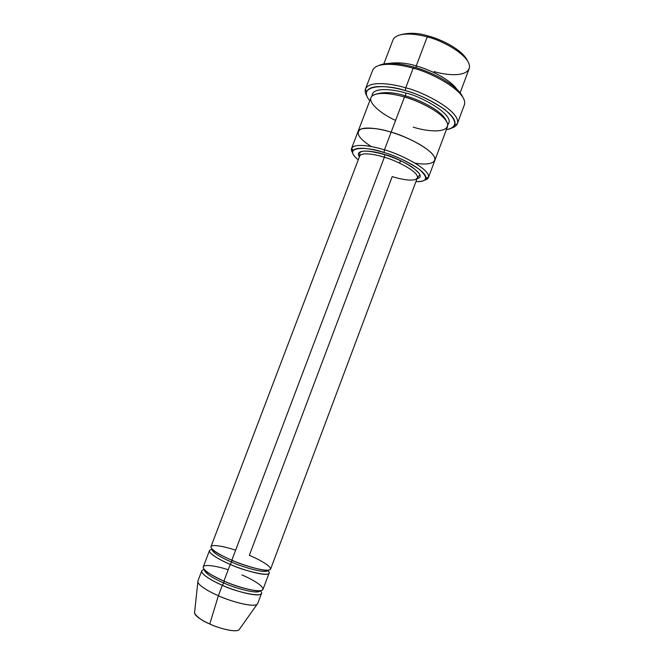 <?xml version="1.0" encoding="UTF-8"?>
<svg xmlns="http://www.w3.org/2000/svg" width="664" height="664" viewBox="0 0 664 664"><rect width="100%" height="100%" fill="white"/><g stroke="black" fill="none" stroke-linecap="round" stroke-linejoin="round"><path stroke-width="1" d="M417.332 177.869L419.366 175.362C420.752 174.732 418.328 171.976 412.103 167.079C404.675 162.215 395.586 158.082 384.838 154.662C369.856 150.645 361.515 150.039 359.797 152.853L359.672 156.082C361.697 151.749 376.447 154.67 384.356 157.252L231.827 560.2C240.75 564.483 268.629 573.339 270.597 569.131L417.332 177.869C419.316 171.553 393.694 159.484 384.356 157.252C376.447 154.67 361.697 151.749 359.672 156.082L210.994 546.613C210.139 549.858 223.876 556.913 231.827 560.2L384.356 157.252L384.821 154.621C374.72 151.002 353.563 148.105 359.357 156.911C353.563 148.105 374.72 151.002 384.821 154.621C397.055 156.928 430.695 175.545 417.017 178.699C430.695 175.545 397.055 156.928 384.821 154.621L384.356 157.252C393.694 159.484 419.316 171.553 417.332 177.869C415.066 182.359 399.811 179.081 392.216 176.574L249.324 555.361C257.898 558.806 274.406 567.471 269.609 569.936C263.035 571.696 240.426 564.118 231.827 560.2C224.299 557.038 212.397 551.02 210.978 547.335C209.774 543.642 224.349 546.306 235.612 550.199M414.112 67.18C403.861 64.209 387.743 61.379 379.078 65.412C387.743 61.379 403.861 64.209 414.112 67.18C426.935 70.26 456.624 83.407 462.733 97.019C456.624 83.407 426.935 70.26 414.112 67.18L413.149 68.251L414.112 67.18M372.894 69.72C377.766 61.188 400.591 64.416 413.149 68.251C400.351 64.308 376.662 61.096 372.637 70.284L365.499 88.968C369.308 80.319 392.922 83.838 405.729 87.839C392.822 83.788 368.86 80.278 365.416 89.192C364.81 91.101 365.275 93.325 366.802 95.873M454.632 125.073L457.255 123.894C462.119 111.527 421.109 90.926 405.729 87.839L405.223 90.636C419.922 93.616 459.164 113.262 454.632 125.073C453.396 127.538 450.632 129.065 446.349 129.671C457.994 127.214 457.496 120.508 444.83 109.543C430.28 99.89 417.075 93.591 405.223 90.636C389.104 84.61 355.564 83.631 369.782 100.737C366.901 97.268 365.839 94.296 366.611 91.806C369.948 83.349 392.889 86.768 405.223 90.636L405.729 87.839L413.149 68.251L405.729 87.839C421.001 90.943 461.555 111.17 457.347 123.678C456.517 125.679 454.666 127.114 451.794 127.986M428.438 177.537L424.703 180.11C426.96 179.554 428.255 178.533 428.579 177.022C429.633 168.141 396.732 152.845 384.439 149.865C397.006 152.828 431.185 169.021 428.438 177.537L434.762 160.622C438.091 151.608 403.778 135.033 391.137 132.194C403.72 135.041 437.775 151.417 434.804 160.522L447.486 126.633C450.881 116.374 417.083 99.641 404.459 97.027L384.439 149.865L383.983 152.529C395.619 155.376 426.827 169.843 425.923 178.242C425.035 180.807 421.698 181.928 415.93 181.604C427.757 181.795 428.72 177.578 418.826 168.955C406.169 160.879 394.557 155.401 383.983 152.529C369.4 146.802 340.4 145.424 358.253 159.808C353.547 155.965 351.787 152.919 352.982 150.678C356.493 145.814 374.172 149.367 383.983 152.529L384.439 149.865C374.089 146.528 355.464 142.826 351.796 148.006C351.024 149.275 351.314 150.902 352.659 152.886L351.555 148.479C354.252 142.635 373.824 146.404 384.439 149.865L391.137 132.194C380.513 128.783 360.884 125.247 358.037 131.513C360.884 125.247 380.513 128.783 391.137 132.194L404.459 97.027C416.419 99.94 444.581 112.922 447.644 124.093C448.374 134.402 424.337 130.858 413.216 127.131M428.131 35.964C418.27 32.777 408.725 32.47 399.496 35.043C408.725 32.47 418.27 32.777 428.131 35.964C438.522 38.379 461.978 48.746 467.498 60.739C461.978 48.746 438.522 38.379 428.131 35.964L427.209 36.952L428.131 35.964M393.503 38.919C398.583 31.581 417.017 33.939 427.209 36.952C416.61 33.748 396.682 31.457 392.972 39.964L383.825 63.935M388.647 63.429C397.96 62.175 407.156 63.014 416.228 65.944L427.209 36.952L416.228 65.944C407.156 63.014 397.96 62.175 388.647 63.429M416.029 67.745L416.228 65.944L416.029 67.745M456.865 89.208C448.607 77.812 426.645 68.608 416.228 65.944C426.645 68.608 448.607 77.812 456.865 89.208M197.889 581.025C196.776 584.967 210.413 592.388 218.373 595.741L222.34 585.266C214.381 581.938 200.719 574.617 201.748 570.882L197.889 581.025M194.527 613.138C197.316 617.379 202.395 620.998 209.758 624.002L218.373 595.741C211.011 592.595 199.1 586.295 197.847 582.013L194.527 613.138M204.537 569.72C205.068 571.438 211.6 575.281 224.133 581.224L223.768 582.951C216.422 579.871 203.823 573.181 204.495 569.67C203.823 573.181 216.422 579.871 223.768 582.951L224.108 581.166M241.937 574.958C250.519 578.427 266.945 587.374 261.965 590.321C255.2 592.57 232.508 585.084 223.926 581.083C216.389 577.879 204.537 571.687 203.25 567.637C202.18 563.57 216.904 565.919 228.2 569.787M204.363 569.521C195.033 570.982 212.663 581.465 222.34 585.266L223.768 582.951C232.01 587.009 257.79 595.044 260.213 590.728C257.79 595.044 232.01 587.009 223.768 582.951L222.34 585.266C232.873 590.985 268.854 600.165 260.412 590.703M212.389 549.311L214.057 550.904C216.696 553.029 222.689 556.175 232.026 560.35L231.661 562.109C224.249 559.038 211.418 552.44 212.223 549.36L212.223 549.36C211.418 552.44 224.249 559.038 231.661 562.109L231.993 560.267M212.181 549.501C202.595 550.323 220.489 560.565 230.25 564.367L223.926 581.083C232.815 585.474 260.819 594.155 262.994 589.391L269.078 573.181C267.069 577.497 239.164 568.674 230.25 564.367C222.291 561.072 208.571 553.975 209.45 550.647L203.292 566.832C202.288 570.484 215.966 577.755 223.926 581.083L230.25 564.367L231.661 562.109C239.97 566.11 265.99 574.36 267.858 570.384L267.858 570.384C265.99 574.36 239.97 566.11 231.661 562.109L230.25 564.367C241.165 570.127 277.784 579.672 267.517 570.251M375.874 94.13C384.697 91.665 394.549 92.255 405.43 95.898L405.928 93.126C394.474 89.366 371.649 86.486 372.106 96.023C371.649 86.486 394.474 89.366 405.928 93.126L405.43 95.898C416.17 98.529 441.967 110.008 446.142 120.682C441.967 110.008 416.17 98.529 405.43 95.898L404.758 97.11L405.43 95.898C394.549 92.255 384.697 91.665 375.874 94.13M447.719 124.6C457.064 115.644 419.615 95.575 405.928 93.126C419.615 95.575 457.064 115.644 447.719 124.6M400.566 160.663L399.628 163.153M371.325 146.578C358.195 138.137 354.933 132.211 361.531 128.808C370.744 127.538 380.605 128.667 391.137 132.194C380.464 128.758 360.635 125.214 357.996 131.613L370.935 97.708C374.098 90.611 393.843 93.69 404.459 97.027C394.325 93.948 377.193 91.084 371.732 96.404C366.462 101.974 381.717 114.316 395.595 120.408M434.804 160.522C437.775 151.417 403.72 135.041 391.137 132.194C401.438 135.149 421.748 143.432 431.625 153.201C441.17 163.078 427.848 165.743 414.875 163.029M457.347 123.678L464.344 104.937C468.834 91.665 428.454 71.197 413.149 68.251C428.189 71.247 467.481 90.81 464.526 104.348M238.957 629.92L257.043 604.381C251.565 607.826 226.839 599.858 218.373 595.741L209.758 624.002C216.041 627.14 234.492 632.975 238.957 629.92L239.538 629.09C237.944 633.78 216.398 627.488 209.758 624.002C203.748 621.446 193.324 615.486 194.635 612.125M222.34 585.266L218.373 595.741C227.254 600.214 255.341 608.772 257.665 603.609L261.475 593.45C259.259 598.33 231.23 589.682 222.34 585.266M460.152 92.769L469.133 68.749C473.274 56.515 439.917 39.176 427.209 36.952C439.477 39.276 470.983 55.021 469.431 67.612C466.933 77.862 444.49 74.874 434.156 71.596M366.611 91.806L365.416 89.192M352.982 150.678L351.796 148.006M224.133 581.224C240.509 588.678 259.906 592.031 260.155 590.736M232.026 560.35C249.05 568.019 268.878 571.438 267.858 570.384L267.758 570.235M372.379 95.193L373.375 95.118M447.362 123.072L448.059 123.794M351.555 148.479L358.037 131.513M425.923 178.242L428.579 177.022"/></g></svg>
